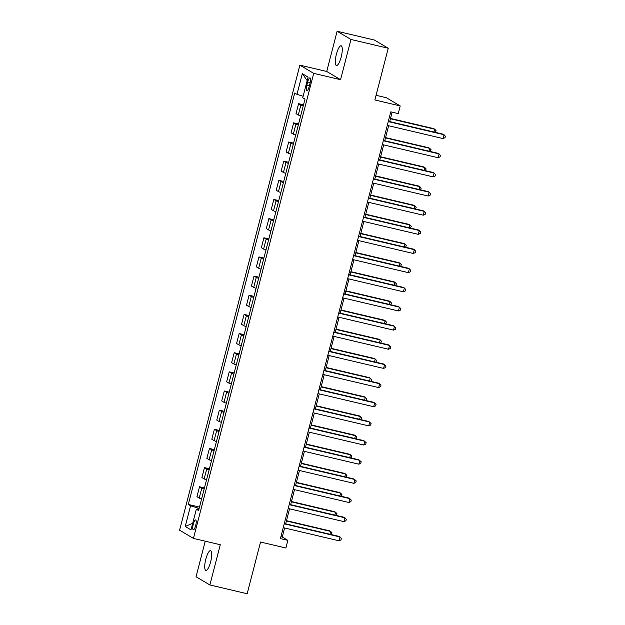 <?xml version="1.0" encoding="UTF-8"?>
<svg xmlns="http://www.w3.org/2000/svg" width="625" height="625" viewBox="0 0 625 625"><rect width="100%" height="100%" fill="white"/><g stroke="black" fill="none" stroke-linecap="round" stroke-linejoin="round"><path stroke-width="0.94" d="M210.609 561.977A10.164 2.664 -76.7 0 0 210.547 550.664A10.164 2.664 -76.7 0 0 205.82 559.133A10.164 2.664 -76.7 0 0 205.883 570.445A10.164 2.664 -76.7 0 0 210.609 561.977M341.18 57.078A10.164 2.664 -76.7 0 0 341.117 45.773A10.164 2.664 -76.7 0 0 336.391 54.242A10.164 2.664 -76.7 0 0 336.453 65.547A10.164 2.664 -76.7 0 0 341.18 57.078M195.68 525.602A5.078 1.336 -76.7 0 0 195.648 519.945A5.078 1.336 -76.7 0 0 193.281 524.18A5.078 1.336 -76.7 0 0 193.312 529.836A5.078 1.336 -76.7 0 0 195.68 525.602M205.234 541.195L196.039 576.75L209.883 584.961L247.164 593.75L260.539 542.031L285.891 548.008L287.867 540.352L282.258 537.016L284.602 527.969M299.875 65.148L179.602 530.195L193.438 538.414L313.711 73.359L299.875 65.148L326.719 71.477L340.555 79.688L350.953 39.461L337.117 31.25L326.719 71.477M337.117 31.25L374.398 40.039L388.234 48.25L374.867 99.969L400.219 105.945L386.375 97.727L376.07 95.297M350.953 39.461L388.234 48.25M400.219 105.945L398.234 113.602L390.781 111.844L280.414 538.594L287.867 540.352M307.688 81.977L306.812 85.352A4.922 1.289 -76.7 0 0 306.844 90.828A4.922 1.289 -76.7 0 0 309.133 86.727L310.008 83.359A4.922 1.289 -76.7 0 0 309.977 77.875A4.922 1.289 -76.7 0 0 307.688 81.977L310.188 82.57M303.133 96.25L296.977 94.359L294.711 93.016L188.312 504.437L199.5 507.07M296.977 94.359L302.328 73.672L308.086 77.094L302.734 97.781L305 99.117L198.602 510.539L196.336 509.203L190.984 529.883L185.227 526.469L190.578 505.781L188.312 504.437M340.555 79.688L313.711 73.359M209.883 584.961L220.281 544.742L193.438 538.414M285.672 523.82L289.555 508.812M290.625 504.672L294.508 489.664M295.578 485.516L299.461 470.508M300.531 466.359L304.414 451.352M305.484 447.211L309.367 432.203M310.438 428.055L314.32 413.047M315.391 408.898L319.273 393.891M320.344 389.75L324.227 374.742M325.297 370.594L329.18 355.586M330.25 351.438L334.133 336.43M335.203 332.289L339.086 317.281M340.164 313.133L344.039 298.125M345.117 293.977L348.992 278.969M350.07 274.828L353.945 259.82M355.023 255.672L358.898 240.664M359.977 236.516L363.859 221.508M364.93 217.359L368.812 202.359M369.883 198.211L373.766 183.203M374.836 179.055L378.719 164.047M379.789 159.898L383.672 144.891M384.742 140.75L388.625 125.742M389.695 121.594L392.133 112.164M199.172 508.344L198.039 508.078L197.703 509.359M280.906 536.695L282.258 537.016M303.234 105.938A6.352 0.5 -165.5 0 1 300.859 105.031L298.602 103.688L303.523 104.844M201.594 498.969A6.352 0.5 -165.5 0 1 199.219 498.062L196.953 496.719L199.531 486.758L204.453 487.922M206.547 479.812A6.352 0.5 -165.5 0 1 204.172 478.906L201.906 477.562L204.484 467.609L209.406 468.766M211.5 460.664A6.352 0.5 -165.5 0 1 209.125 459.758L206.859 458.414L209.438 448.453L214.359 449.609M216.453 441.508A6.352 0.5 -165.5 0 1 214.078 440.602L211.812 439.258L214.391 429.297L219.313 430.461M221.406 422.352A6.352 0.5 -165.5 0 1 219.031 421.445L216.766 420.102L219.344 410.148L224.266 411.305M226.359 403.203A6.352 0.5 -165.5 0 1 223.984 402.297L221.719 400.953L224.297 390.992L229.219 392.148M231.312 384.047A6.352 0.5 -165.5 0 1 228.938 383.141L226.672 381.797L229.25 371.836L234.172 373M236.266 364.891A6.352 0.5 -165.5 0 1 233.891 363.984L231.625 362.641L234.203 352.688L239.125 353.844M241.219 345.742A6.352 0.5 -165.5 0 1 238.844 344.836L236.586 343.492L239.156 333.531L244.078 334.688M246.172 326.586A6.352 0.5 -165.5 0 1 243.797 325.68L241.539 324.336L244.109 314.375L249.031 315.539M251.125 307.43A6.352 0.5 -165.5 0 1 248.75 306.523L246.492 305.18L249.062 295.227L253.984 296.383M256.078 288.281A6.352 0.5 -165.5 0 1 253.703 287.375L251.445 286.031L254.016 276.07L258.938 277.227M261.031 269.125A6.352 0.5 -165.5 0 1 258.656 268.219L256.398 266.875L258.969 256.914L263.891 258.078M265.984 249.969A6.352 0.5 -165.5 0 1 263.609 249.062L261.352 247.719L263.922 237.766L268.844 238.922M270.945 230.82A6.352 0.5 -165.5 0 1 268.562 229.914L266.305 228.57L268.883 218.609L273.797 219.766M275.898 211.664A6.352 0.5 -165.5 0 1 273.523 210.758L271.258 209.414L273.836 199.453L278.75 200.617M280.852 192.508A6.352 0.5 -165.5 0 1 278.477 191.602L276.211 190.258L278.789 180.297L283.703 181.461M285.805 173.359A6.352 0.5 -165.5 0 1 283.43 172.453L281.164 171.109L283.742 161.148L288.656 162.305M290.758 154.203A6.352 0.5 -165.5 0 1 288.383 153.297L286.117 151.953L288.695 141.992L293.609 143.156M295.711 135.047A6.352 0.5 -165.5 0 1 293.336 134.141L291.07 132.797L293.648 122.836L298.57 124M300.664 115.891A6.352 0.5 -165.5 0 1 298.289 114.992L296.023 113.648L298.602 103.688M298.281 125.086A6.352 0.5 -165.5 0 1 295.906 124.18L293.648 122.836M293.328 144.242A6.352 0.5 -165.5 0 1 290.953 143.336L288.695 141.992M288.375 163.398A6.352 0.5 -165.5 0 1 286 162.492L283.742 161.148M283.422 182.547A6.352 0.5 -165.5 0 1 281.047 181.641L278.789 180.297M278.469 201.703A6.352 0.5 -165.5 0 1 276.094 200.797L273.836 199.453M273.516 220.859A6.352 0.5 -165.5 0 1 271.141 219.953L268.883 218.609M268.562 240.008A6.352 0.5 -165.5 0 1 266.188 239.102L263.922 237.766M263.609 259.164A6.352 0.5 -165.5 0 1 261.234 258.258L258.969 256.914M258.656 278.32A6.352 0.5 -165.5 0 1 256.281 277.414L254.016 276.07M253.703 297.469A6.352 0.5 -165.5 0 1 251.328 296.562L249.062 295.227M248.75 316.625A6.352 0.5 -165.5 0 1 246.375 315.719L244.109 314.375M243.797 335.781A6.352 0.5 -165.5 0 1 241.422 334.875L239.156 333.531M238.844 354.93A6.352 0.5 -165.5 0 1 236.469 354.023L234.203 352.688M233.891 374.086A6.352 0.5 -165.5 0 1 231.516 373.18L229.25 371.836M228.938 393.242A6.352 0.5 -165.5 0 1 226.562 392.336L224.297 390.992M223.984 412.391A6.352 0.5 -165.5 0 1 221.609 411.492L219.344 410.148M219.031 431.547A6.352 0.5 -165.5 0 1 216.656 430.641L214.391 429.297M214.078 450.703A6.352 0.5 -165.5 0 1 211.703 449.797L209.438 448.453M209.125 469.852A6.352 0.5 -165.5 0 1 206.75 468.953L204.484 467.609M204.172 489.008A6.352 0.5 -165.5 0 1 201.797 488.102L199.531 486.758M190.578 505.781L198.039 508.078M198.867 509.492L196.336 509.203M307.172 80.625L302.328 73.672M185.227 526.469L192.688 523.305M388.258 121.594L444.039 134.734L443.047 138.57L387.266 125.422M388.336 121.273L443.102 134.18L445.398 136.18L445 137.711L443.047 138.57M433.953 132.023L434.688 129.188L433.75 128.633L390.508 118.438M435.258 132.336L436.047 130.625L434.688 129.188L390.43 118.758M383.305 140.742L439.086 153.891L438.094 157.719L382.312 144.578M383.383 140.43L438.148 153.336L440.445 155.328L440.047 156.867L438.094 157.719M378.352 159.898L434.133 173.047L433.141 176.875L377.359 163.727M378.43 159.586L433.195 172.492L435.492 174.484L435.094 176.016L433.141 176.875M373.398 179.055L429.18 192.203L428.188 196.031L372.406 182.883M373.477 178.734L428.242 191.641L430.539 193.641L430.141 195.172L428.188 196.031M429 151.18L429.734 148.344L428.797 147.789L385.555 137.594M430.305 151.484L431.094 149.781L429.734 148.344L385.477 137.906M424.047 170.336L424.781 167.492L423.844 166.938L380.602 156.75M425.352 170.641L426.141 168.938L424.781 167.492L380.523 157.062M419.094 189.484L419.828 186.648L418.891 186.094L375.648 175.898M420.398 189.797L421.188 188.086L419.828 186.648L375.57 176.219M368.445 198.203L424.227 211.352L423.234 215.188L367.453 202.039M368.523 197.891L423.289 210.797L425.586 212.789L425.188 214.328L423.234 215.188M414.141 208.641L414.875 205.805L413.938 205.25L370.695 195.055M415.445 208.945L416.234 207.242L414.875 205.805L370.617 195.367M363.492 217.359L419.273 230.508L418.281 234.336L362.5 221.188M363.57 217.047L418.336 229.953L420.633 231.945L420.234 233.477L418.281 234.336M358.539 236.516L414.313 249.664L413.328 253.492L357.547 240.344M358.617 236.195L413.383 249.102L415.68 251.102L415.281 252.633L413.328 253.492M353.586 255.664L409.359 268.812L408.375 272.648L352.594 259.5M353.664 255.352L408.43 268.258L410.727 270.25L410.328 271.789L408.375 272.648M348.633 274.82L404.406 287.969L403.422 291.797L347.641 278.648M348.711 274.508L403.477 287.414L405.773 289.406L405.375 290.938L403.422 291.797M343.68 293.977L399.453 307.125L398.469 310.953L342.688 297.805M343.758 293.656L398.523 306.57L400.82 308.562L400.422 310.094L398.469 310.953M409.188 227.797L409.922 224.953L408.984 224.398L365.742 214.211M410.484 228.102L411.281 226.398L409.922 224.953L365.664 214.523M404.234 246.945L404.969 244.109L404.031 243.555L360.789 233.359M405.531 247.258L406.328 245.547L404.969 244.109L360.711 233.68M399.281 266.102L400.016 263.266L399.078 262.711L355.836 252.516M400.578 266.406L401.375 264.703L400.016 263.266L355.758 252.836M394.328 285.258L395.055 282.414L394.125 281.859L350.883 271.672M395.625 285.562L396.422 283.859L395.055 282.414L350.805 271.984M389.367 304.406L390.102 301.57L389.172 301.016L345.93 290.82M390.672 304.719L391.469 303.008L390.102 301.57L345.852 291.141M338.719 313.125L394.5 326.273L393.516 330.109L337.734 316.961M338.805 312.812L393.57 325.719L395.867 327.719L395.469 329.25L393.516 330.109M384.414 323.562L385.148 320.727L384.219 320.172L340.977 309.977M385.719 323.867L386.516 322.164L385.148 320.727L340.898 310.297M333.766 332.281L389.547 345.43L388.555 349.258L332.781 336.109M333.852 331.969L388.617 344.875L390.906 346.867L390.516 348.398L388.555 349.258M379.461 342.719L380.195 339.875L379.266 339.32L336.023 329.133M380.766 343.023L381.562 341.32L380.195 339.875L335.938 329.445M328.812 351.438L384.594 364.586L383.602 368.414L327.828 355.266M328.898 351.117L383.664 364.031L385.953 366.023L385.562 367.555L383.602 368.414M374.508 361.867L375.242 359.031L374.312 358.477L331.07 348.289M375.812 362.18L376.602 360.469L375.242 359.031L330.984 348.602M323.859 370.586L379.641 383.734L378.648 387.57L322.875 374.422M323.945 370.273L378.703 383.18L381 385.18L380.609 386.711L378.648 387.57M369.555 381.023L370.289 378.188L369.359 377.633L326.117 367.438M370.859 381.328L371.648 379.625L370.289 378.188L326.031 367.758M318.906 389.742L374.688 402.891L373.695 406.719L317.914 393.57M318.992 389.43L373.75 402.336L376.047 404.328L375.656 405.859L373.695 406.719M364.602 400.18L365.336 397.344L364.406 396.781L321.164 386.594M365.906 400.484L366.695 398.781L365.336 397.344L321.078 386.906M313.953 408.898L369.734 422.047L368.742 425.875L312.961 412.727M314.039 408.578L368.797 421.492L371.094 423.484L370.703 425.016L368.742 425.875M359.648 419.336L360.383 416.492L359.445 415.938L316.211 405.75M360.953 419.641L361.742 417.93L360.383 416.492L316.125 406.062M309 428.047L364.781 441.195L363.789 445.031L308.008 431.883M309.086 427.734L363.844 440.641L366.141 442.641L365.75 444.172L363.789 445.031M304.047 447.203L359.828 460.352L358.836 464.18L303.055 451.031M304.133 446.891L358.891 459.797L361.188 461.789L360.789 463.32L358.836 464.18M299.094 466.359L354.875 479.508L353.883 483.336L298.102 470.188M299.18 466.039L353.938 478.953L356.234 480.945L355.836 482.477L353.883 483.336M294.141 485.508L349.922 498.656L348.93 502.492L293.148 489.344M294.227 485.195L348.984 498.102L351.281 500.102L350.883 501.633L348.93 502.492M289.188 504.664L344.969 517.812L343.977 521.641L288.195 508.492M289.266 504.352L344.031 517.258L346.328 519.25L345.93 520.781L343.977 521.641M354.695 438.484L355.43 435.648L354.492 435.094L311.258 424.898M356 438.797L356.789 437.086L355.43 435.648L311.172 425.219M349.742 457.641L350.477 454.805L349.539 454.242L306.305 444.055M351.047 457.945L351.836 456.242L350.477 454.805L306.219 444.367M344.789 476.797L345.523 473.953L344.586 473.398L301.352 463.211M346.094 477.102L346.883 475.391L345.523 473.953L301.266 463.523M339.836 495.945L340.57 493.109L339.633 492.555L296.398 482.359M341.141 496.258L341.93 494.547L340.57 493.109L296.312 482.68M334.883 515.102L335.617 512.266L334.68 511.711L291.438 501.516M336.188 515.406L336.977 513.703L335.617 512.266L291.359 501.828M284.234 523.82L340.016 536.969L339.023 540.797L283.242 527.648M284.312 523.5L339.078 536.414L341.375 538.406L340.977 539.938L339.023 540.797M329.93 534.258L330.664 531.414L329.727 530.859L286.484 520.672M331.234 534.562L332.023 532.859L330.664 531.414L286.406 520.984M298.289 114.992L300.859 105.031M293.336 134.141L295.906 124.18M288.383 153.297L290.953 143.336M283.43 172.453L286 162.492M278.477 191.602L281.047 181.641M273.523 210.758L276.094 200.797M268.562 229.914L271.141 219.953M263.609 249.062L266.188 239.102M258.656 268.219L261.234 258.258M253.703 287.375L256.281 277.414M248.75 306.523L251.328 296.562M243.797 325.68L246.375 315.719M238.844 344.836L241.422 334.875M233.891 363.984L236.469 354.023M228.938 383.141L231.516 373.18M223.984 402.297L226.562 392.336M219.031 421.445L221.609 411.492M214.078 440.602L216.656 430.641M209.125 459.758L211.703 449.797M204.172 478.906L206.75 468.953M199.219 498.062L201.797 488.102M309.336 85.945L306.812 85.352"/></g></svg>
